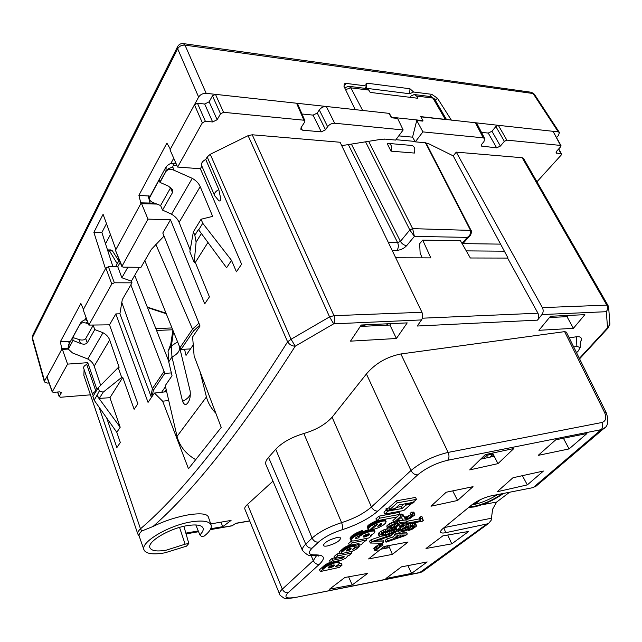 <?xml version="1.0" encoding="UTF-8"?>
<svg xmlns="http://www.w3.org/2000/svg" width="642" height="642" viewBox="0 0 642 642"><rect width="100%" height="100%" fill="white"/><g stroke="black" fill="none" stroke-linecap="round" stroke-linejoin="round"><path stroke-width="0.96" d="M477.865 500.937L473.339 504.644L474.703 504.379L480.633 499.524M473.01 503.954L473.339 504.644M503.464 493.441C494.212 500.03 484.389 504.54 473.981 506.979L468.692 507.429M502.116 493.706C493.602 499.749 484.582 503.882 475.048 506.105L469.848 506.482M473.323 504.596L471.926 504.781M497.614 494.589C489.87 499.348 482.254 502.598 474.767 504.331M185.113 544.175L188.82 543.501L186.477 546.165L164.93 552.818C153.783 554.76 146.906 553.982 144.298 550.491L143.993 549.833C140.076 542.37 168.83 525.228 191.412 521.85C202.824 520.132 209.388 521.192 211.114 525.044C211.964 528.029 209.669 531.696 204.244 536.054L201.604 536.527L199.863 534.922C202.615 532.218 203.691 529.939 203.073 528.085C201.636 525.052 196.404 524.225 187.36 525.613C169.544 528.326 146.954 541.744 149.891 547.698C151.448 550.924 156.953 551.735 166.422 550.13L185.113 544.175L179.551 527.427M106.716 418.014L116.86 447.594L120.319 442.515L116.804 432.315L94.101 400.135L92.905 396.499L98.274 387.704L118.2 367.577L119.131 367.256L109.678 339.963C108.538 336.922 106.307 334.514 102.985 332.733L94.783 329.571L93.194 325.293L92.4 325.045M151.432 397.438L119.918 313.794L115.849 313.906L109.509 324.828L137.829 403.778L134.138 409.291L122.758 377.376L121.691 377.392L118.2 367.577M210.728 523.904L231.08 520.413L222.774 526.657L220.928 522.155M68.245 348.261L62.122 348.638L67.579 364.118L87.745 362.674L86.75 364.391C84.407 365.579 83.372 366.807 83.621 368.075L83.637 368.115M97.022 389.742L87.745 362.674M102.985 332.733L87.785 359.014C90.995 360.78 93.138 363.155 94.222 366.141L100.642 385.304M87.785 359.014L72.474 352.931L68.509 349.264L69.127 343.855L80.194 323.656M94.783 329.571L87.24 342.868C85.763 344.377 83.508 344.569 80.459 343.43L73.06 340.469L72.779 337.515L80.651 322.814C82.85 320.599 84.551 319.628 85.747 319.901L87.408 321.161M79.977 324.37C81.165 322.79 83.203 322.356 86.1 323.07L88.379 323.785M88.861 325.093L111.772 284.021L105.874 268.011L83.195 309.805L88.861 325.093L109.509 324.828M164.023 236.079L151.36 249.369L140.967 267.337L123.12 267.144L121.836 266.542L147.981 219.123L170.491 219.773L162.795 233.022L200.039 326.024L192.616 336.922L194.133 356.061L221.225 427.428L188.483 468.756L162.659 401.202L168.726 400.504M139.346 267.321L131.377 281.132L121.892 277.777L127.87 267.192M111.772 284.021L114.356 282.793L132.003 282.833L131.377 281.132M132.003 282.833L122.293 299.621L119.918 313.794M110.922 249.947L112.422 250.886L118.834 260.837M105.874 268.011L108.426 266.767L117.759 266.735L121.892 277.777M211.114 525.044L208.289 516.77C206.86 513.736 200.416 513.07 188.973 514.748C176.277 517.027 164.304 520.943 153.045 526.48L141.754 531.03C139.603 533.093 138.736 534.762 139.145 536.038L143.993 549.833M222.774 526.657L210.737 528.759M198.25 530.942L185.843 533.117M46.89 377.031L62.122 348.638M90.458 394.838L60.517 397.262L59.353 396.451L61.351 392.487L59.505 391.869L53.471 392.342L52.219 391.925L67.579 364.118M141.754 531.03L140.486 528.799C138.271 530.918 137.388 532.675 137.837 534.064L83.869 375.474L84.094 369.455M183.893 526.304L188.82 543.501M73.06 340.469L68.758 348.293L68.686 349.746M116.804 432.315L120.198 427.219L96.902 395.584L99.309 390.954L98.274 387.704M96.902 395.584L94.101 400.135M120.198 427.219L109.934 397.695L122.758 377.376M214.597 195.537L214.42 194.871C214.42 192.849 215.889 191.099 218.826 189.615L220.358 196.998C220.904 200.753 220.27 201.853 218.457 200.28L214.597 195.537L201.379 164.97C201.331 162.835 202.792 160.998 205.753 159.457L207.197 156.961L210.263 154.297L248.109 135.663L252.242 134.78L340.091 142.251L421.946 312.277L333.968 315.679L329.571 316.883L333.663 323.833C334.988 321.337 335.092 318.617 333.968 315.679L252.242 134.78M201.813 166.238L200.36 168.742L177.633 167.056L202.358 122.791L205.384 121.298L212.63 121.956L217.148 119.725L220.527 113.811L223.552 112.31L303.923 120.206L304.926 120.808L304.725 121.98L301.122 127.525L300.833 129.243L302.334 130.141L321.305 131.867L325.518 129.796L327.613 126.691C329.474 124.355 331.826 123.2 334.667 123.232L403.16 129.957L395.632 140.076L384.422 139.065L383.9 139.779L380.265 139.458L341.729 145.646M218.826 189.615L205.753 159.457M190.176 249.963L179.11 222.357L200.208 186.637L212.654 216.378L201.074 219.235L202.744 223.28L198.691 229.876L226.578 267.762L231.513 260.363L236.417 271.807L241.601 264.191L200.36 168.742M202.358 122.791L194.454 104.758L170.002 149.819L177.633 167.056M170.491 219.773L204.718 303.867L209.42 296.845L195.312 262.466L207.944 242.451M92.97 395.143L92.721 394.726C92.496 393.53 93.547 392.366 95.867 391.219L86.75 364.391M210.263 154.297L291.083 339.249L295.224 346.207C241.577 430.22 194.181 490.311 153.045 526.48M422.219 257.867L420.133 253.181L419.651 243.727L422.701 240.124L460.45 240.726L470.329 257.988L507.597 258.084L537.94 313.208C539.095 315.703 538.951 318.015 537.506 320.141L417.252 326.024L421.537 319.925L333.663 323.833L295.224 346.207C291.982 346.11 289.446 344.65 287.6 341.833C231.754 430.413 182.713 492.735 140.486 528.799L98.956 407.012M72.779 337.515L79.126 339.578C82.144 340.445 84.351 340.099 85.731 338.551L93.194 325.293M121.691 377.392L103.185 392.166L99.309 390.954M103.185 392.166L99.325 398.401L96.749 395.127M109.934 397.695L99.325 398.401M112.422 250.886L109.501 250.862L107.519 249.971M115.584 266.743L119.203 260.179M117.759 266.735L120.134 262.442M275.739 449.231C282.199 442.442 291.564 437.202 303.843 433.511C315.976 429.955 325.398 424.531 332.099 417.228L371.445 506.971C363.99 513.431 354.047 518.656 341.592 522.636C328.977 526.761 319.146 531.913 312.084 538.092L275.739 449.231L268.557 457.361C266.037 460.234 265.138 462.593 265.868 464.463L302.575 550.659M312.132 548.132C309.356 548.38 307.221 547.056 305.728 544.159C302.984 546.84 301.917 548.966 302.518 550.531C310.776 558.933 311.338 554.15 314.034 555.394L315.134 554.897C308.658 555.009 307.654 552.754 312.132 548.132L318.536 542.113C315.744 542.346 313.593 541.013 312.084 538.092L305.728 544.159L268.557 457.361M366.422 373.949C375.313 363.476 386.797 356.816 400.857 353.967L448.132 452.401C433.751 455.868 421.361 461.903 410.976 470.522L366.422 373.949L332.099 417.228M605.358 427.235L603.512 428.792L601.201 429.642L447.691 460.266C449.256 458.276 449.4 455.659 448.132 452.401L601.843 422.516C605.888 421.184 606.794 417.838 604.563 412.485L606.289 412.846L566.38 332.155L564.631 331.633L400.857 353.967M573.683 346.921L576.869 346.487L580.191 347.434L578.265 350.981L576.524 352.667M576.869 346.487L576.492 336.753L569.205 337.877M576.492 336.753C580.537 336.368 582.077 337.708 581.13 340.766L580.488 342.178M579.365 358.405L607.541 327.845L606.321 311.699L608.656 307.349M537.506 320.141L541.952 314.564C543.405 312.421 543.541 310.11 542.378 307.614L456.269 152.13L453.236 155.878L507.894 257.771L507.597 258.084M541.952 314.564L606.321 311.699C607.789 309.669 607.95 307.478 606.802 305.119L542.378 307.614M421.537 319.925C422.926 317.573 423.07 315.029 421.946 312.277M249.674 520.863L235.935 523.262L232.027 525.838M601.843 422.516C603.135 425.413 602.918 427.789 601.201 429.642L533.165 487.599L490.913 495.905C483.883 497.606 477.479 500.624 471.718 504.949L443.141 528.398C441.142 530.059 440.292 531.319 440.589 532.186C441.046 533.093 442.747 533.261 445.692 532.683L488.393 523.655L491.162 520.277L492.639 509.154L496.651 502.052L509.604 492.229M272.97 481.139L247.547 504.371C245.316 506.321 244.417 507.886 244.851 509.066L279.671 594.323M311.065 555.434L313.28 560.602L282.328 589.139C280.056 591.274 279.15 592.951 279.599 594.171C279.206 594.572 280.554 595.8 283.66 597.854C284.125 598.633 287.52 598.601 293.835 597.774L420.654 572.319L423.768 570.682M247.547 504.371L282.328 589.139C283.652 591.804 285.594 592.991 288.146 592.702L319.323 564.342C316.707 564.607 314.692 563.355 313.28 560.602L316.65 555.466M396.403 338.503L350.468 341.151L361.237 325.012L407.213 322.886L396.403 338.503L389.943 325.045L390.898 323.64M389.943 325.045L360.298 326.441M573.394 328.327L538.919 330.309L550.499 316.265L584.87 314.668L573.394 328.327L566.998 316.675L568.018 315.455M566.998 316.675L549.488 317.501M411.57 573.402L385.914 578.498L401.467 566.854L427.171 561.943L411.57 573.402L407.919 565.618M381.862 549.006L381.621 548.461M352.201 584.958L329.498 589.196L344.882 577.479L367.625 573.402L352.201 584.958L348.598 576.813M392.382 554.383L368.596 558.925L384.173 546.414L408.047 542.041L392.382 554.383L388.667 545.588M194.454 104.758L197.455 103.274L204.686 104.012L209.164 101.797L212.462 95.835L215.463 94.35L206.178 93.331C202.88 93.251 200.36 94.502 198.627 97.078L194.454 104.758M325.518 129.796L317.26 113.056L319.307 109.934C321.136 107.583 323.472 106.436 326.313 106.484L215.463 94.35L223.552 112.31M303.923 120.206L296.58 103.234L297.591 103.852L304.934 120.832M317.26 113.056L313.071 115.119L301.965 113.979M536.953 181.79L561.156 155.107L561.549 153.992L561.068 153.743L556.02 152.957L556.606 151.279L560.618 146.817L561.004 145.678L560.522 145.413L506.851 140.141L504.355 141.36L500.391 146.055L491.957 131.257L495.857 126.53L498.336 125.326L420.727 116.627L422.95 120.608L391.459 117.245L391.331 117.767L397.631 118.441L403.16 129.957M391.331 117.767L389.116 113.361L326.313 106.484L334.667 123.232M425.028 142.733L425.469 143.511L425.999 142.821L415.302 141.85L412.557 137.163L398.754 135.879M425.469 143.511L428.872 143.816L453.236 155.878M200.208 186.637C198.731 183.323 196.083 180.562 192.263 178.348L174.191 170.315L172.955 167.49C169.825 167.642 167.49 168.854 165.949 171.125L166.045 171.358C167.939 169.207 170.652 168.862 174.191 170.315M231.513 260.363L202.744 223.28M198.691 229.876L198.482 229.379L194.847 235.301L193.378 231.842L189.847 251.833L194.165 262.377L196.099 242.114L194.847 235.301M195.312 262.466L194.165 262.377M201.395 233.56L196.099 242.114M179.11 222.357C177.722 219.107 175.194 216.386 171.526 214.203L162.546 210.095L172.521 192.52L170.467 188.002L160.604 205.52L162.546 210.095M166.174 166.647L165.949 171.125L159.874 182.159L159.401 179.367L149.401 198.129C149.377 200.015 150.533 201.476 152.868 202.495L160.604 205.52M154.561 203.153L141.232 202.84L147.981 219.123M141.232 202.84L140.911 203.442L138.905 195.312L166.904 143.11L170.363 149.161M121.844 266.558L115.472 250.308L140.911 203.442M533.165 487.599L536.985 485.384M456.269 152.13L522.203 157.731L606.802 305.119L608.046 305.552L608.696 307.991L609.9 324.242L607.541 327.845L608.793 327.203M500.391 146.055L496.659 147.861L488.249 133.063L481.5 132.372M422.95 120.608L422.813 121.121L416.746 120.471L422.893 131.899L483.241 137.821L484.766 138.672L483.94 141.593L481.693 144.314L481.195 146.031L496.659 147.861M422.893 131.899L415.302 141.85M522.203 157.731L523.527 158.422L608.046 305.552M422.701 240.124L430.83 257.883L395.721 257.795M451.775 543.862L426.023 548.469L442.876 535.845L468.644 531.464L451.775 543.862L447.731 535.019M327.653 545.901C324.908 546.422 323.464 546.182 323.327 545.202C324.844 542.185 329.274 539.665 336.609 537.627L340.637 537.844C340.332 540.741 335.999 543.429 327.653 545.901M457.602 500.479L431.007 506.209L446.182 492.245L473.026 486.66L457.602 500.479L452.722 490.889M527.339 484.887L543.413 471.043L512.958 477.752L497.173 491.748L527.339 484.887L522.363 475.682M513.865 448.517L485.28 454.624L469.711 469.896L497.959 463.644L513.865 448.517M569.085 448.918L538.205 455.363L555.763 439.794L586.916 433.551L569.085 448.918L563.419 438.261M358.196 544.761L355.548 545.299L354.681 546.069M349.368 545.162L343.96 547.819L339.08 552.08L339.859 553.974L352.241 551.253L355.901 549.44L359.255 546.583L356.342 547.185L352.322 549.616L354.681 547.73L354.689 546.511L352.578 546.454L348.927 547.514L344.754 549.721L339.859 553.974M354.962 546.743L353.59 544.52M371.694 534.971L371.878 535.404L370.41 535.701L374.382 532.908L374.936 531.552L373.403 530.958L370.233 531.375L363.661 533.727L359.953 536.102L358.645 537.868L355.716 538.59L356.238 537.322L359.239 535.805L363.163 532.443L362.337 530.501L357.514 532.419L352.875 535.099L350.363 537.442L350.123 538.542L351.551 540.933L348.646 543.453L349.449 545.363L358.3 543.638L359.295 544.127L358.437 545.331L361.35 544.729L362.947 542.707L366.775 539.922L352.217 542.875L349.449 545.363M368.452 529.69L362.882 531.777M374.936 531.552L373.756 529.289L378.074 527.885L383.017 525.308L385.617 523.118L386.099 521.489L384.357 520.879L380.65 521.537L370.972 525.87L368.163 528.615L368.339 529.594L369.535 530.115L374.254 525.71L377.319 524.37L371.381 529.867L373.748 529.289M376.685 520.646L368.307 525.268L367.272 526.897L368.139 529.257M386.099 521.489L384.951 519.266M378.868 516.192L379.727 518.158L399.99 514.33L399.131 512.396L378.868 516.192L375.915 518.864L376.766 520.822L396.997 516.971L400.159 514.186L401.435 514.049L403.176 514.812L404.933 518.495L407.036 518.856L411.723 516.569L412.509 515.374L410.968 515.269L412.597 514.009L414.178 513.937L414.836 514.306L414.596 515.093L409.708 518.656L404.003 520.213L402.863 519.876L401.234 517.316L395.809 522.074L393.763 522.468L401.009 516.104L403.056 516.064L404.035 516.722M389.1 507.838L385.85 508.954L386.725 510.936L393.883 509.612L394.605 508.97L387.447 510.286L386.725 510.936M404.051 504.026L401.202 506.554L396.299 507.453M386.299 509.965L383.932 512.099L384.799 514.065L403.826 510.518L410.984 504.211L405.88 505.142L402.077 508.512L388.113 511.088L384.799 514.065M416.457 499.38L415.567 497.422L396.427 500.832L388.972 507.549L389.846 509.531L395.047 508.576L399.139 504.917L413.047 502.389L416.457 499.38L397.318 502.822L389.846 509.531M342.066 565.088L335.718 566.469L338.727 564.286L339.369 562.689L337.828 562.344L334.025 563.13L326.505 566.356L320.286 571.565L339.474 567.367L342.066 565.088L341.311 563.251L339.201 563.708M330.293 562.28L325.069 564.928L319.539 569.703L320.286 571.565M339.441 562.857L338.527 560.755M334.651 557.826L332.115 558.363L329.619 560.618L330.381 562.496L342.042 559.976L346.07 557.978L347.876 555.723L349.24 555.314L351.928 552.939L337.692 555.924L334.899 558.436L343.277 556.662L344.2 556.694L344.056 557.112L341.464 558.404L332.885 560.241L330.381 562.496M339.65 553.46L336.914 554.03L334.129 556.55L334.899 558.436M378.74 539.986L383.009 540.05L383.812 541.896L382.263 543.228L383.017 544.914L377.247 549.038L376.814 549.737L377.199 550.202L375.032 550.667L374.599 550.178L380.313 546.109L380.794 545.459L380.385 544.898L382.568 544.448L383.017 544.914M382.263 543.228L370.338 543.028L369.535 541.158L371.212 539.681L381.204 536.255M395.44 527.347L396.491 527.772L397.109 530.252L393.032 533.173L384.791 535.701L380.578 536.303L379.021 535.861L381.749 533.125L385.617 531.351L393.345 529.441L397.318 529.642M379.021 535.861L378.202 533.975L379.197 532.491L383.122 530.099L387.471 528.655M391.387 525.814L395.649 524.153L397.43 522.516M395.889 521.994L396.387 523.102L395.239 524.257L391.235 525.894L389.622 527.363L390.505 527.957L391.933 527.772L397.687 525.156L398.393 524.241L397.165 521.922L398.762 520.686L403.954 520.205M405.728 520.036L406.771 521.898L401.611 526.36L399.621 526.761L403.649 523.27L400.022 523.623L399.099 525.124L395.376 527.387L390.697 528.928L387.72 528.968L387.624 527.852L390.095 525.75L396.387 523.102M387.367 528.527L386.789 525.95L389.253 523.848L393.474 521.818M393.763 522.468L392.92 520.558L396.997 516.971M403.794 516.192L404.468 516.882L406.185 516.962L410.744 514.772M410.968 515.269L410.11 513.367L411.739 512.107L413.978 512.412L414.836 514.306M395.231 531.905L395.986 533.606L407.309 534.048L405.688 535.428L386.027 542.185L385.232 540.347L386.757 539.031L392.703 537.041L395.119 534.963M386.027 542.185L387.559 540.869L393.506 538.879L398.024 535.003L394.421 534.955L393.61 533.101L394.332 532.483M395.44 531.769L398.65 531.905M401.972 532.041L406.498 532.226L407.309 534.048M410.848 526.913L412.028 526.279M398.73 532.09L397.775 529.811L398.08 529.209L400.07 527.499L404.805 525.14L410.174 523.679L414.852 523.198L415.502 523.407L416.538 525.71L416.193 526.376L412.108 529.273L408.127 530.717L409.259 529.618L412.734 528.197L414.411 526.601L413.568 526.167L410.471 526.536L410.84 527.234L409.885 528.382L406.217 530.597L399.332 532.306L398.594 531.664L399.653 530.3L405.64 526.994L413.023 525.18L415.687 525.044L416.538 525.71M406.715 521.769L407.365 521.208L419.587 518.824L420.053 516.906L421.89 516.553L422.741 518.407L422.524 519.787L423.359 520.421L422.468 521.176L406.835 524.257L408.2 523.078L420.43 520.678L420.895 518.768L422.741 518.407M374.599 550.178L373.813 548.348L374.414 547.554L379.903 543.766M380.666 549.231L389.421 547.61M389.116 113.361L361.109 110.296M391.459 117.245L389.253 113.177M416.746 120.471L412.557 137.163M409.765 97.279L411.161 95.939L414.251 94.526L416.634 96.051L417.765 98.266L370.185 92.4L368.813 90.081L350.869 87.842L348.694 86.285L344.666 87.794M349.224 86.349L366.791 88.564L368.813 90.081M174.552 163.606L175.418 162.033M176.943 165.492L174.536 165.411L172.289 163.525C171.077 162.964 169.023 164.015 166.15 166.687M172.521 192.52L172.529 189.727L168.533 186.164L159.978 182.392L166.045 171.358M192.263 178.348L171.526 214.203M201.074 219.235L193.378 231.842M149.755 196.982L165.684 167.53M170.467 188.002L170.692 187.464M446.262 119.621L420.847 116.836M483.241 137.821L475.465 122.823L476.998 123.697L484.766 138.672M491.957 131.257L488.249 133.063M556.534 137.613L558.492 135.414L559.415 132.493L558.251 131.883L498.336 125.326L506.851 140.141M560.522 145.413L553.163 131.546M490.311 453.549L490.753 454.496M497.959 463.644L492.92 453.661L494.059 456.269L480.649 459.166M492.92 453.661L492.639 453.051M445.243 119.316L432.933 98.09L430.694 96.597L414.86 94.607M487.599 457.666L486.459 455.363L492.591 454.127M482.977 458.661L486.459 455.363M482.11 458.845L481.741 458.091M383.426 533.012L392.118 530.597M402.855 528.952L406.555 527.403L407.373 529.249L409.171 527.708L408.681 527.002L403.168 528.735L400.881 530.557L401.595 531.167L402.919 530.998L407.373 529.249M379.647 543.188L380.385 544.898M382.038 543.228L382.568 544.448M379.518 544.28L380.313 546.109M378.732 544.849L379.518 546.679M377.456 545.612L378.242 547.441M376.188 546.342L376.974 548.172M375.393 546.832L376.172 548.661M374.414 547.554L375.201 549.383M376.918 549.56L377.199 550.202M406.057 522.516L406.835 524.257M422.613 518.776L423.359 520.421M407.365 521.208L408.2 523.078M422.5 519.482L422.829 520.205M420.053 516.906L420.895 518.768M419.772 517.42L420.614 519.274M419.579 517.966L420.422 519.819M419.507 518.463L420.349 520.317M419.587 518.824L420.43 520.678M407.726 529.811L408.127 530.717M408.986 529.016L409.259 529.618M415.502 523.407L416.329 525.252M414.852 523.198L415.687 525.044M413.753 523.174L414.58 525.02M412.196 523.334L413.023 525.18M410.174 523.679L411.008 525.533M408.24 524.105L409.066 525.967M406.45 524.594L407.277 526.448M404.805 525.14L405.64 526.994M403.32 525.742L404.147 527.604M401.571 526.601L402.39 528.462M400.07 527.499L400.897 529.361M398.834 528.438L399.653 530.3M398.08 529.209L398.899 531.062M397.775 529.811L398.594 531.664M413.079 526.183L413.681 527.531M411.907 526.36L412.734 528.197M410.792 527.307L411.482 528.839M408.89 527.082L409.171 527.708M407.919 527.082L408.521 528.422M405.166 528.141L405.993 529.987M403.649 528.743L404.476 530.589M402.205 529.393L402.919 530.998M401.178 530.228L401.595 531.167M394.421 534.955L395.986 533.606M402.654 535.067L399.316 535.019L395.665 538.148L404.789 535.091L402.654 535.067M392.703 537.041L393.506 538.879M386.757 539.031L387.559 540.869M401.571 517.588L402.053 518.68M413.32 512.043L414.178 513.937M411.739 512.107L412.597 514.009M412.116 515.205L412.405 515.855M411.137 515.253L411.723 516.569M409.861 515.43L410.711 517.324M408.633 516.112L409.484 517.998M407.357 516.641L408.208 518.535M406.185 516.962L407.036 518.856M405.198 517.051L406.049 518.945M404.468 516.882L405.319 518.784M404.083 516.593L404.933 518.495M404.195 517.139L404.596 518.022M402.775 514.386L403.633 516.304M402.205 514.146L403.056 516.064M401.435 514.049L402.293 515.967M400.159 514.186L401.009 516.104M393.377 521.842L394.22 523.744M398.008 523.816L399.605 522.58L406.771 521.898M391.227 522.748L392.061 524.65M389.253 523.848L390.095 525.75M387.648 525.044L388.482 526.954M386.789 525.95L387.624 527.852M398.947 525.236L399.621 526.761M398.762 520.686L399.605 522.58M396.852 523.262L397.687 525.156M395.649 524.153L396.483 526.039M394.252 524.891L395.079 526.777M392.711 525.477L393.546 527.363M391.138 525.967L391.933 527.772M390.039 526.881L390.505 527.957M391.195 528.799L391.62 529.754M388.972 529.144L389.453 530.228M392.487 530.533L384.51 532.483L381.316 534.666L383.876 534.955L391.772 533.021L395.055 530.822L392.487 530.533M386.628 528.872L387.447 530.765M392.864 528.358L393.345 529.441M384.791 529.457L385.617 531.351M383.122 530.099L383.948 531.985M380.931 531.231L381.749 533.125M379.197 532.491L380.016 534.385M378.379 533.366L379.197 535.251M396.066 527.411L396.892 529.281M395.087 527.499L395.825 529.177M394.14 527.868L394.742 529.249M394.052 530.364L394.533 531.456M392.615 530.517L393.377 532.25M390.954 531.151L391.772 533.021M389.509 531.656L390.328 533.526M387.632 532.162L388.45 534.032M385.312 532.675L386.123 534.545M383.097 533.173L383.876 534.955M381.862 533.992L382.359 535.123M381.372 534.601L381.573 535.067M371.212 539.681L372.015 541.551L392.238 534.609L390.657 535.974L373.163 541.832L383.812 541.896M370.338 543.028L372.015 541.551M391.837 533.695L392.238 534.609M374.968 541.254L375.201 541.792M332.115 558.363L332.885 560.241M340.742 557.2L341.263 558.46M340.95 557.152L341.464 558.404M341.167 557.112L341.672 558.339M341.383 557.063L341.881 558.275M341.608 557.015L342.09 558.195M341.825 556.967L342.298 558.115M342.05 556.919L342.507 558.034M342.266 556.879L342.708 557.946M342.475 556.831L342.9 557.85M342.684 556.791L343.085 557.762M342.884 556.742L343.261 557.665M343.069 556.702L343.43 557.569M343.245 556.67L343.582 557.481M343.414 556.646L343.719 557.384M343.566 556.622L343.839 557.296M343.695 556.614L343.943 557.208M343.847 556.606L344.056 557.112M343.968 556.614L344.136 557.015M336.914 554.03L337.692 555.924M351.343 551.542L351.928 552.939M334.442 565.104L330.574 565.867L328.247 567.729L331.553 567.287L334.498 565.249M322.099 567.4L322.846 569.261M322.958 567.119L323.712 568.981M322.998 567.014L323.753 568.876M323.046 566.902L323.801 568.764M323.111 566.79L323.865 568.652M323.191 566.669L323.945 568.531M323.279 566.549L324.025 568.411M323.375 566.421L324.13 568.29M323.48 566.292L324.234 568.162M323.608 566.156L324.362 568.026M323.737 566.019L324.491 567.889M323.881 565.883L324.635 567.753M324.033 565.738L324.788 567.608M324.194 565.594L324.948 567.464M324.37 565.45L325.125 567.319M324.555 565.297L325.309 567.167M324.748 565.153L325.502 567.022M325.069 564.928L325.823 566.798M325.398 564.703L326.16 566.573M325.751 564.487L326.505 566.356M326.104 564.27L326.858 566.14M326.473 564.061L327.235 565.931M326.85 563.853L327.613 565.722M327.243 563.652L327.998 565.522M327.637 563.451L328.391 565.321M328.038 563.259L328.792 565.129M328.439 563.066L329.202 564.936M328.848 562.882L329.611 564.751M329.258 562.705L330.02 564.575M329.675 562.528L330.437 564.398M330.084 562.368L330.847 564.238M330.598 562.448L331.256 564.077M331.031 562.36L331.665 563.917M331.665 562.223L332.275 563.7M332.291 562.087L332.869 563.499M332.901 561.959L333.455 563.307M333.487 561.83L334.025 563.13M334.065 561.71L334.578 562.97M334.61 561.589L335.116 562.825M335.132 561.477L335.63 562.705M335.622 561.373L336.119 562.593M336.087 561.277L336.593 562.504M336.52 561.18L337.034 562.432M336.922 561.1L337.451 562.376M337.291 561.02L337.828 562.344M337.62 560.947L338.19 562.336M337.909 560.891L338.503 562.344M338.157 560.835L338.783 562.368M338.358 560.787L339.032 562.424M338.495 560.763L339.233 562.544M338.607 560.835L339.369 562.689M328.279 567.504L328.447 567.905M328.343 567.392L328.568 567.937M328.439 567.263L328.712 567.953M328.552 567.135L328.889 567.961M328.704 566.998L329.089 567.945M328.873 566.854L329.306 567.921M329.073 566.701L329.547 567.889M329.29 566.557L329.811 567.833M329.531 566.404L330.084 567.769M329.787 566.26L330.373 567.688M330.06 566.116L330.662 567.608M330.333 565.979L330.959 567.512M330.622 565.851L331.256 567.4M330.911 565.722L331.553 567.287M331.208 565.602L331.842 567.167M331.505 565.49L332.131 567.038M331.802 565.385L332.42 566.902M332.099 565.297L332.7 566.758M332.395 565.209L332.965 566.613M332.684 565.137L333.222 566.461M332.965 565.072L333.471 566.308M333.238 565.016L333.696 566.148M333.503 564.984L333.912 565.987M333.76 564.96L334.105 565.819M333.96 564.96L334.249 565.682M334.129 564.976L334.362 565.554M334.265 565.008L334.442 565.442M396.427 500.832L397.318 502.822M410.768 503.737L410.984 504.211M405.279 503.801L405.88 505.142M401.202 506.554L402.077 508.512M406.619 504.492L413.994 502.734L406.619 504.492L406.226 503.633M406.988 503.488L407.205 503.97M413.617 501.892L413.994 502.734M386.572 508.303L387.447 510.286M379.727 518.158L376.766 520.822M358.22 543.638L358.79 545.002M357.738 543.686L358.437 545.331M358.485 543.646L358.974 544.793M358.717 543.662L359.119 544.609M358.91 543.71L359.215 544.432M359.063 543.774L359.271 544.272M351.415 540.957L352.217 542.875M366.165 538.486L366.775 539.922M380.586 523.736L381.886 523.8L381.605 524.602L377.777 526.4L380.586 523.736M370.988 528.96L371.381 529.867M367.264 527.114L368.099 529.056M367.272 526.897L368.107 528.847M367.328 526.665L368.163 528.615M367.425 526.416L368.259 528.366M367.569 526.159L368.404 528.101M367.762 525.878L368.596 527.82M368.01 525.581L368.845 527.523M368.307 525.268L369.142 527.218M368.861 524.819L369.704 526.769M369.471 524.37L370.314 526.32M370.129 523.92L370.972 525.87M370.827 523.487L371.662 525.437M371.558 523.053L372.4 525.004M372.32 522.628L373.163 524.586M373.106 522.219L373.957 524.177M373.917 521.826L374.767 523.776M374.751 521.448L375.594 523.399M375.594 521.079L376.437 523.037M376.437 520.742L377.287 522.692M377.408 520.702L378.13 522.363M378.315 520.526L378.981 522.066M379.197 520.357L379.823 521.786M380.064 520.197L380.65 521.537M380.899 520.036L381.46 521.312M381.757 519.868L382.303 521.119M382.52 519.723L383.065 520.983M383.186 519.603L383.755 520.903M383.747 519.49L384.357 520.879M384.221 519.402L384.879 520.911M384.59 519.33L385.312 520.983M384.863 519.282L385.665 521.111M385.08 519.346L385.93 521.28M378.652 525.573L378.868 526.071M378.892 525.341L379.157 525.958M379.133 525.116L379.446 525.838M379.366 524.891L379.727 525.718M379.607 524.658L380.008 525.589M379.839 524.442L380.281 525.453M380.072 524.225L380.546 525.317M380.289 524.016L380.794 525.172M380.497 523.816L381.027 525.028M380.73 523.712L381.236 524.883M380.971 523.679L381.436 524.747M381.196 523.663L381.605 524.602M381.388 523.663L381.741 524.466M381.565 523.679L381.854 524.345M381.701 523.712L381.926 524.225M363.163 532.443L354.264 536.648L351.447 539.015L350.933 540.476M351.551 540.933L353.999 540.933L369.054 537.908L371.878 535.404M369.447 534L365.86 534.617L363.091 536.72M369.543 534.216L366.726 536.255L363.171 536.881M350.067 538.317L350.877 540.251M350.091 538.06L350.901 539.994M350.187 537.763L350.997 539.697M350.363 537.442L351.182 539.376M350.628 537.081L351.447 539.015M350.981 536.696L351.792 538.63M351.415 536.271L352.225 538.213M351.856 535.885L352.675 537.827M352.346 535.492L353.164 537.434M352.875 535.099L353.694 537.041M353.445 534.706L354.264 536.648M354.055 534.313L354.874 536.255M354.689 533.927L355.507 535.869M355.355 533.542L356.174 535.484M356.045 533.157L356.872 535.099M356.767 532.788L357.594 534.73M357.514 532.419L358.34 534.361M358.284 532.066L359.103 534.008M359.063 531.72L359.889 533.663M359.865 531.391L360.692 533.333M360.676 531.078L361.502 533.021M361.502 530.782L362.329 532.724M355.524 538.132L355.716 538.59M355.596 538.004L355.853 538.614M355.7 537.868L356.021 538.622M355.837 537.707L356.214 538.614M356.005 537.539L356.446 538.582M356.214 537.354L356.711 538.542M357.971 536.279L358.645 537.868M358.172 536.198L358.742 537.555M358.453 536.078L358.934 537.218M358.814 535.95L359.199 536.856M359.247 535.797L359.544 536.487M359.672 535.436L359.953 536.102M360.146 535.027L360.435 535.709M360.668 534.577L360.981 535.308M361.229 534.096L361.574 534.906M361.831 533.582L362.224 534.505M362.465 533.037L362.923 534.112M363.123 532.475L363.661 533.727M363.613 531.424L364.431 533.358M364.415 531.078L365.242 533.004M365.242 530.741L366.068 532.675M366.092 530.436L366.919 532.362M366.967 530.131L367.794 532.066M367.81 529.867L368.636 531.801M368.725 529.867L369.455 531.568M369.648 530.019L370.233 531.375M370.249 529.546L370.964 531.215M370.827 529.168L371.654 531.094M371.766 529.786L372.296 531.006M372.32 529.666L372.874 530.966M372.793 529.546L373.403 530.958M373.187 529.441L373.861 530.998M373.508 529.361L374.246 531.07M373.74 529.297L374.559 531.191M373.965 529.433L374.792 531.351M363.147 536.471L363.364 536.993M363.22 536.351L363.508 537.025M363.316 536.214L363.669 537.049M363.444 536.078L363.862 537.049M363.605 535.926L364.078 537.041M363.789 535.773L364.319 537.009M364.006 535.613L364.584 536.961M364.255 535.452L364.873 536.897M364.512 535.292L365.162 536.816M364.792 535.131L365.467 536.728M365.081 534.979L365.779 536.624M365.378 534.834L366.092 536.511M365.691 534.69L366.413 536.383M366.004 534.561L366.726 536.255M366.325 534.433L367.039 536.11M366.638 534.321L367.344 535.966M366.959 534.216L367.633 535.813M367.272 534.128L367.922 535.653M367.569 534.04L368.195 535.492M367.866 533.975L368.444 535.332M368.147 533.919L368.685 535.171M368.412 533.887L368.893 535.011M368.66 533.863L369.086 534.85M368.885 533.855L369.246 534.698M369.07 533.863L369.367 534.561M369.23 533.895L369.455 534.433M351.094 548.637L347.643 549.448L346.271 550.443L346.511 550.996L346.271 550.443M351.134 548.725L349.417 550.186L346.511 550.996M358.701 545.275L359.255 546.583M341.255 550.122L342.042 552.024M342.17 549.64L342.956 551.542M342.346 549.311L343.133 551.213M342.619 548.958L343.414 550.86M342.988 548.589L343.775 550.491M343.438 548.204L344.232 550.106M343.96 547.819L344.754 549.721M344.545 547.425L345.34 549.327M345.187 547.032L345.982 548.934M345.877 546.647L346.672 548.557M346.608 546.286L347.402 548.188M347.362 545.933L348.157 547.835M348.133 545.612L348.927 547.514M348.919 545.315L349.721 547.217M349.81 545.291L350.508 546.952M350.612 545.13L351.286 546.727M351.383 544.97L352.049 546.551M351.912 544.857L352.578 546.454M352.378 544.769L353.06 546.39M352.787 544.681L353.493 546.358M353.132 544.609L353.862 546.35M353.429 544.552L354.191 546.374M353.67 544.536L354.464 546.43M353.886 544.617L354.689 546.511M354.055 544.721L354.849 546.615M353.654 548.685L353.822 549.087M353.806 548.565L353.991 549.006M353.951 548.445L354.151 548.918M354.095 548.324L354.312 548.83M354.24 548.188L354.472 548.741M354.376 548.059L354.617 548.653M354.504 547.931L354.769 548.557M354.625 547.795L354.906 548.461M355.548 545.299L356.342 547.185M346.215 550.531L346.391 550.972M346.367 550.338L346.64 551.005M346.471 550.234L346.784 550.996M346.592 550.13L346.953 550.98M346.736 550.017L347.129 550.956M346.897 549.905L347.322 550.924M347.097 549.769L347.555 550.868M347.306 549.64L347.795 550.804M347.531 549.512L348.036 550.74M347.747 549.4L348.277 550.659M347.972 549.287L348.51 550.579M348.197 549.183L348.742 550.491M348.429 549.087L348.975 550.395M348.654 548.99L349.2 550.29M348.887 548.91L349.417 550.186M349.112 548.83L349.633 550.074M349.336 548.758L349.834 549.953M349.553 548.693L350.034 549.833M349.77 548.637L350.219 549.712M349.978 548.597L350.396 549.592M350.187 548.557L350.564 549.464M350.38 548.533L350.709 549.335M350.556 548.517L350.845 549.207M350.717 548.509L350.957 549.087M350.845 548.525L351.038 548.982M199.863 534.922L195.826 524.955M166.679 391.7L154.417 393.048L162.659 401.202M154.417 393.048L148.045 402.406L115.849 313.906M172.875 330.173L170.828 343.871L168.076 351.391L168.734 361.839L172.032 375.755L165.267 385.593L177.04 436.383C179.64 446.222 185.859 453.974 195.698 459.656M168.477 350.267L171.374 345.91L173.484 331.689M177.601 341.897L171.374 345.91L171.968 357.032L182.569 401.378C184.27 405.174 186.132 405.487 188.17 402.309C190 399.573 190.65 395.769 190.112 390.914L179.311 346.126M177.04 436.383L206.435 396.973L200.055 371.654M184.519 349.248L186.036 355.387L193.25 344.89M178.99 345.34L179.206 346.279M206.435 396.973C207.968 402.847 211.106 408.28 215.856 413.288M110.432 234.539L105.537 243.799M343.871 86.092L346.295 83.42L344.272 83.797L344.064 86.542L355.227 109.654M413.504 91.999L431.769 94.326L437.451 98.234L451.398 120.182M559.399 132.469L534.304 94.165L533.133 93.531L558.251 131.883M183.58 43.64L531.006 92.223L533.133 93.531L184.992 45.141C181.734 44.932 179.287 46.152 177.657 48.792L177.714 46.401C178.966 44.386 180.771 43.439 183.139 43.576L184.992 45.141L206.178 93.331M177.489 46.858L32.678 335.357L32.261 338.631L44.402 381.95L47.54 383.097L49.017 382.993M150.011 196.107L138.905 195.312M83.452 309.324L80.868 303.497L60.332 341.777L70.403 341.536M61.881 349.079L60.332 341.777M105.473 268.741L93.868 232.332L103.089 214.308L115.889 249.553M198.627 97.078L177.657 48.792L32.397 337.636L44.563 380.995L46.946 376.613L52.275 391.508M44.563 380.995L44.41 381.966M170.724 163.67L173.733 158.197M112.936 266.751L101.877 232.468L93.868 232.332M106.476 223.625L101.877 232.468M84.656 320.077L86.06 317.517M372.633 324.483L381.099 324.098M199.718 325.221L193.579 330.887L192.544 329.161L155.845 244.401M190.481 348.911L181.02 349.441L193.579 330.887M181.02 349.441L179.977 347.779L192.544 329.153M365.563 141.818L409.813 229.972L412.637 228.656L414.387 236.392L409.837 230.013M415.053 141.433L395.913 139.699M389.06 143.471L411.691 145.445C414.435 146.167 415.334 148.711 414.411 153.061L390.994 151.151L387.278 143.752L388.41 143.415C391.347 144.161 392.206 146.745 390.994 151.151M425.855 143.543L470.361 230.069C471.236 232.99 470.225 235.421 467.328 237.38L470.297 235.309M461.983 243.406L467.328 237.38L414.387 236.392L406.675 245.645C404.075 245.356 401.988 243.936 400.423 241.368L409.813 229.972L412.629 228.632L471.059 230.414C472.231 231.04 470.626 235.927 469.655 236.015M121.675 302.093L152.371 388.635L150.95 396.154M130.84 284.847L164.801 373.387L153.374 390.264L152.371 388.635M144.835 260.652L179.977 347.779M168.429 360.395L134.724 275.33M406.675 245.645C403.938 248.51 400.704 250.067 396.981 250.324C398.538 248.029 398.762 245.493 397.655 242.7L388.394 242.572M504.933 252.242L504.227 250.926M171.358 372.922L164.801 373.387M152.13 396.411L153.374 390.264M161.632 392.254L165.508 386.628M164.553 391.933L166.19 389.574M346.295 83.42L366.438 85.988L365.836 84.086L366.686 83.147L409.957 88.765L413.4 91.822M366.438 85.988L365.627 87.416L366.438 88.307L366.686 83.147M413.376 92.119L409.692 93.748L366.438 88.307M387.608 325.149L387.736 323.785M68.445 349.055L62.378 349.433M86.1 323.07L87.681 321.899M68.758 348.293L72.979 340.252M94.222 366.141L109.678 339.963M207.197 156.961L287.6 341.833L291.083 339.249L329.571 316.883L248.109 135.663M87.24 342.868L85.731 338.551M114.356 282.793L108.426 266.767M117.245 263.726L109.501 250.862L107.88 251.078M318.536 542.113C324.25 537.137 332.187 532.98 342.346 529.666C342.997 528.101 342.748 525.758 341.592 522.636L303.843 433.511M410.976 470.522L371.445 506.971C373.034 509.884 375.185 511.257 377.905 511.072L417.717 474.863C414.941 474.992 412.694 473.547 410.976 470.522M604.563 412.485L564.631 331.633M535.268 486.837L603.528 428.776C608.07 426.376 608.993 421.064 606.289 412.846L606.313 412.894M579.574 358.838L608.504 327.524L609.844 323.424M537.94 313.208L422.356 318.199M232.765 525.589L210.351 529.522M198.514 531.6L186.036 533.783M419.467 572.744L486.195 524.514M59.353 396.451L57.756 392.005M61.263 393.113L60.87 392.029M80.459 343.43L79.126 339.578M205.384 121.298L197.455 103.274M212.63 121.956L204.686 104.012M217.148 119.725L209.164 101.797M220.527 113.811L212.462 95.835M302.334 130.141L301.178 127.445M321.305 131.867L313.071 115.119M327.613 126.691L319.307 109.934M174.536 165.411C173.059 165.492 172.529 166.182 172.955 167.49M156.889 204.068L141.561 203.707M121.916 265.844L115.472 250.308M312.823 555.458L314.034 555.394C316.819 555.386 318.304 555.611 318.48 556.068L317.092 555.523M342.346 529.666C357.113 524.867 368.965 518.672 377.905 511.072M447.691 460.266C436.103 463.067 426.111 467.93 417.717 474.863M481.693 504.813L496.651 502.052M444.152 527.572L491.724 518.174M293.209 597.895L420.101 572.616L422.308 571.749L487.992 523.88M288.146 592.702C283.78 597.269 285.859 598.858 294.373 597.461M319.323 564.342C325.847 557.97 324.451 554.816 315.134 554.897M388.169 545.684L386.412 548.164M482.11 146.536L481.283 144.931M504.355 141.36L495.857 126.53M556.75 153.342L556.06 152.09M561.068 153.743L558.524 149.137M443.863 527.804L445.692 532.683M362.553 110.247L350.869 87.842L345.548 89.615M446.551 119.653L434.578 99.02L432.933 98.09L416.634 96.051M493.329 454.6L492.422 456.623M402.807 535.067L403.08 535.669M400.279 535.035L400.881 536.399M168.734 361.839L171.968 357.032C176.967 354.432 179.535 351.479 179.672 348.181M190.409 393.907C189.591 396.684 186.974 399.172 182.569 401.378M435.3 100.272L437.451 98.234M429.554 96.452L431.769 94.326M148.174 195.698L150.011 203.049M68.694 341.375L69.2 343.727M387.672 324.571L385.433 325.253M365.683 326.184L363.22 324.924M166.254 313.761L147.483 307.534M172.706 329.763L156.568 330.469M412.629 228.632L368.652 141.32M470.353 230.053L471.043 230.39M351.383 144.097L400.423 241.368L397.655 242.7L348.341 144.586M500.575 244.129L462.906 243.607M152.387 388.667L163.806 371.742M198.916 323.215L192.528 329.121M396.981 250.324L392.101 250.284M503.922 251.191L466.261 250.886M409.692 93.748L409.957 88.765M86.076 319.877L86.919 319.828M68.509 349.256C67.98 348.582 68.028 347.065 68.67 344.698M215.479 196.805L214.813 195.93M92.721 394.726L83.621 368.075M110.938 249.947L108.386 249.931M580.191 347.434C580.135 343.037 580.448 340.814 581.13 340.766M232.436 525.766L210.271 529.658M198.563 531.712L186.068 533.903M235.71 523.431L249.722 520.983M52.219 391.933L46.89 377.047M59.297 396.876L57.547 392.021M137.837 534.064L139.29 536.447M93.347 395.777L92.809 394.918M383.41 548.717L386.516 545.981M176.133 163.654L172.786 163.541M149.963 196.219L149.482 197.664M561.012 145.686L553.171 131.554M561.557 154.008L558.733 148.904M490.215 457.104L492.887 453.605M434.578 99.02L431.223 96.661M534.296 94.157L531.504 92.287M32.453 335.798L32.269 338.655M152.555 202.366L152.74 203.113M152.973 203.121L152.724 202.439M147.307 307.093L166.037 313.224M171.976 327.942L155.837 328.632M471.051 230.398L426.376 143.591M361.43 325.004L363.862 326.272M386.275 325.213L387.648 324.78M469.639 236.031L462.417 244.161"/></g></svg>
